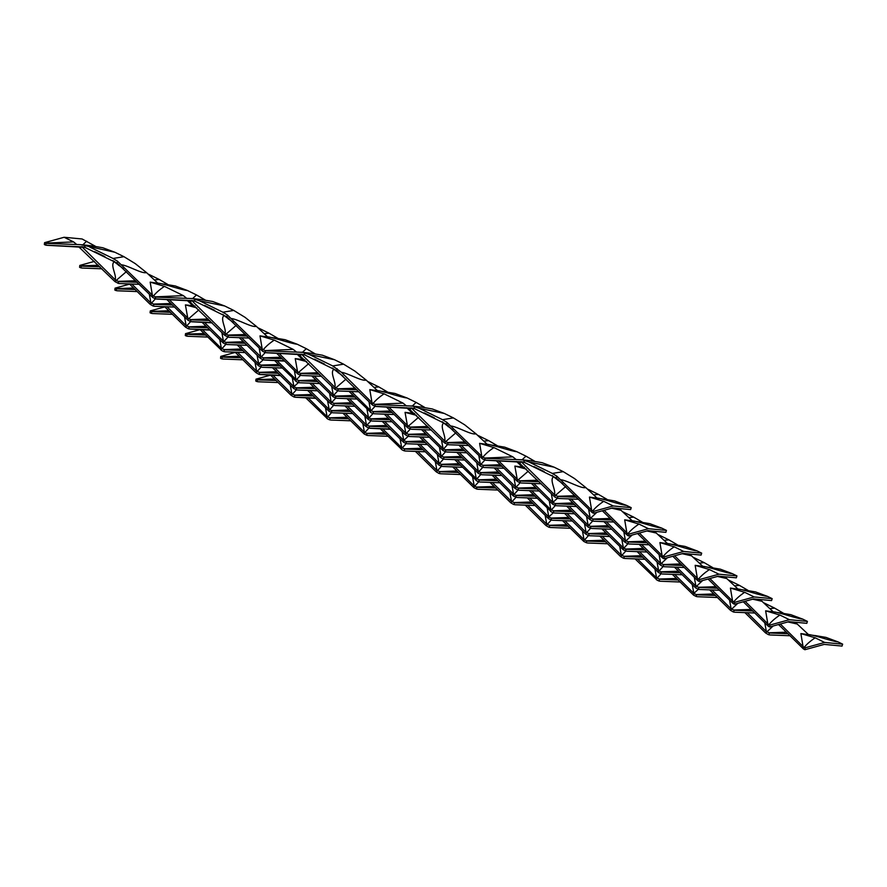 <?xml version="1.0" encoding="UTF-8"?>
<svg xmlns="http://www.w3.org/2000/svg" width="887" height="887" viewBox="0 0 887 887"><rect width="100%" height="100%" fill="white"/><g stroke="black" fill="none" stroke-linecap="round" stroke-linejoin="round"><path stroke-width="1.33" d="M362.805 423.465L364.391 432.124L364.89 432.435L368.914 428.077M345.475 413.453L363.947 431.747M348.613 418.786L329.964 418.032L329.753 419.895L327.758 419.019L305.76 397.82M330.529 420.017L350.664 420.804M326.893 418.487L327.103 416.635L330.441 418.11M257.441 379.791L257.23 381.654L255.789 381.044L255.999 379.148L257.441 379.791M274.515 379.004L256.931 379.603M270.579 375.123L255.999 379.148M276.09 380.545L257.917 379.869M258.006 381.776L278.141 382.563M384.337 432.745L366.752 433.344L367.041 435.384L364.18 433.987L364.391 432.124M364.18 433.987L343.058 413.32M325.507 407.965L327.103 416.635M327.602 416.934L331.627 412.588M347.05 417.245L329.465 417.844M308.177 397.941L326.66 416.258M472.616 477.195L474.212 485.865L474.711 486.165L478.736 481.818M455.297 467.183L473.769 485.488M458.435 472.527L439.786 471.773L439.575 473.625L438.688 473.292L435.938 471.562L415.582 451.561M440.351 473.758L460.486 474.534M436.714 472.228L436.925 470.376L440.262 471.851M366.752 433.344L364.89 432.435M385.912 434.286L367.739 433.599M367.817 435.506L387.952 436.293M494.159 486.475L476.574 487.074L476.862 489.125L474.002 487.717L474.212 485.865M474.002 487.717L452.88 467.061M435.329 461.706L436.925 470.376M437.424 470.675L441.449 466.329M456.872 470.986L439.276 471.585M417.999 451.683L436.482 469.999M582.437 530.936L584.034 539.606L584.533 539.906L588.558 535.56M565.108 520.924L583.591 539.229M568.257 526.257L549.607 525.514L549.397 527.366L548.499 527.033L545.749 525.304L525.403 505.291M550.173 527.488L570.308 528.275M546.525 525.969L546.747 524.106L550.084 525.581M476.574 487.074L474.711 486.165M495.722 488.016L477.561 487.34M477.638 489.247L497.773 490.034M603.98 540.216L586.385 540.815L586.684 542.855L583.823 541.458L584.034 539.606M583.823 541.458L562.702 520.791M545.15 515.436L546.747 524.106M547.235 524.405L551.259 520.059M566.693 524.716L549.097 525.315M527.809 505.424L546.303 523.729M692.259 584.677L693.856 593.336L698.368 589.29M674.929 574.665L693.412 592.959M678.078 579.998L659.429 579.244L659.218 581.107L657.223 580.231L635.225 559.032M659.995 581.229L680.129 582.016M656.347 579.699L656.557 577.847L659.906 579.322M586.385 540.815L584.533 539.906M605.544 541.757L587.371 541.081M587.46 542.988L607.595 543.764M713.802 593.946L696.206 594.556L696.506 596.596L693.645 595.199L693.856 593.336M693.645 595.199L672.512 574.532M654.972 569.177L656.557 577.847M657.056 578.147L661.081 573.8M676.504 578.457L658.919 579.056M637.631 559.154L656.114 577.47M803.666 647.078L804.165 647.377C806.893 644.04 810.563 640.857 815.164 637.808L800.872 633.573L803.456 648.929L778.531 624.526M780.338 624.027L803.234 646.701M787.9 621.942L797.247 624.049L808.401 634.504C814.488 635.103 832.405 641.501 838.104 641.922L826.03 637.409L815.153 635.558M800.872 633.573L816.406 635.791M824.644 642.443L805.097 647.832L804.886 649.727L824.223 644.394L842.04 646.08L842.65 644.15L824.644 642.443L815.164 637.808M842.65 644.15L838.115 641.922M787.9 633.739L769.251 632.985L769.029 634.837L768.142 634.504L765.392 632.775L745.036 612.762M769.805 634.959L789.94 635.746M766.168 633.44L766.379 631.577L769.728 633.052M696.206 594.556L694.344 593.636M764.417 603.559L765.581 603.681L763.519 602.716M715.365 595.487L697.193 594.811M697.282 596.718L717.417 597.505M797.247 624.049L795.262 622.242M783.232 613.105L774.661 608.127L769.816 608.615M804.886 649.727L803.456 648.929M805.097 647.832L804.165 647.377M764.782 622.918L766.379 631.577M766.878 631.877L773.087 626.034M786.326 632.187L768.741 632.797M747.453 612.895L765.936 631.2M765.581 603.681L774.661 608.127M327.558 400.713L329.155 409.384L329.654 409.683L333.678 405.337M310.239 390.701L328.711 409.007M313.377 396.034L294.728 395.292L294.517 397.143L293.63 396.811L290.869 395.081L270.524 375.068M315.728 398.341L294.517 397.143L315.428 398.052M291.657 395.746L291.867 393.883L295.205 395.358M222.205 357.051L221.983 358.902L220.541 358.293L220.763 356.397L222.205 357.051M239.279 356.252L221.695 356.851M235.343 352.383L220.763 356.397M240.854 357.794L222.681 357.117M222.759 359.024L242.894 359.812M349.101 409.994L331.516 410.592L331.805 412.643L328.944 411.235L329.155 409.384M328.944 411.235L307.822 390.568M290.271 385.213L291.867 393.883M292.355 394.183L296.391 389.837M311.814 394.493L294.218 395.103M272.93 375.201L291.424 393.506M437.38 454.454L438.976 463.114L439.475 463.413L443.5 459.067M420.05 444.442L438.533 462.737M423.199 449.776L404.55 449.022L404.339 450.884L402.343 450.008L380.346 428.809M405.115 451.006L425.25 451.793M401.467 449.476L401.689 447.625L405.026 449.099M331.516 410.592L329.654 409.683M350.664 411.535L332.503 410.858M332.581 412.765L352.716 413.553M458.923 463.724L441.327 464.333L441.626 466.374L438.766 464.976L438.976 463.114M438.766 464.976L417.644 444.309M400.092 438.954L401.689 447.625M402.177 447.924L406.202 443.578M421.624 448.234L404.04 448.833M382.752 428.931L401.246 447.248M547.201 508.184L548.798 516.855L553.311 512.808M529.872 498.172L548.354 516.478M533.02 503.517L514.371 502.763L514.161 504.614L513.263 504.282L510.513 502.552L490.156 482.55M514.937 504.747L535.072 505.523M511.289 503.217L511.5 501.366L514.848 502.84M441.327 464.333L439.475 463.413M460.486 465.276L442.314 464.588M442.402 466.495L462.537 467.283M568.744 517.465L551.149 518.063L551.448 520.115L548.576 518.707L548.798 516.855M548.576 518.707L527.455 498.05M509.903 492.695L511.5 501.366M511.999 501.665L516.023 497.308M531.446 501.975L513.861 502.574M492.573 482.672L511.056 500.978M657.023 561.926L658.609 570.596L659.108 570.895L663.132 566.549M639.693 551.914L658.165 570.219M642.842 557.247L624.193 556.504L623.971 558.355L623.084 558.023L620.335 556.293L599.978 536.28M624.747 558.477L644.882 559.265M621.111 556.958L621.321 555.096L624.67 556.57M551.149 518.063L549.286 517.154M570.308 519.006L552.135 518.33M552.224 520.237L572.359 521.024M678.555 571.206L660.97 571.805L661.27 573.845L658.398 572.448L658.609 570.596M658.398 572.448L637.276 551.781M619.725 546.425L621.321 555.096M621.82 555.395L625.845 551.049M641.268 555.705L623.683 556.304M602.395 536.413L620.878 554.719M768.43 624.326L768.929 624.625C771.657 621.299 775.316 618.106 779.917 615.057L765.636 610.821L768.22 626.189L743.295 601.785M745.102 601.286L767.987 623.949M752.664 599.202L762 601.297L773.165 611.753C779.241 612.352 797.169 618.76 802.868 619.17M765.636 610.821L781.17 613.039M807.414 621.399L789.397 619.691L769.861 625.08L769.639 626.976L788.975 621.643L806.804 623.328L807.414 621.399L802.879 619.181L790.794 614.669L779.906 612.806M779.961 612.806L780.516 612.85M789.397 619.691L779.917 615.057M752.653 610.988L734.004 610.234L733.793 612.097L732.906 611.753L730.156 610.034L709.8 590.021M734.569 612.218L754.704 613.006M730.932 610.688L731.143 608.837L734.48 610.311M660.97 571.805L659.108 570.895M729.181 580.808L730.345 580.93L728.282 579.965M680.129 572.747L661.957 572.071M662.046 573.978L682.181 574.754M762 601.297L760.026 599.49M747.985 590.365L739.425 585.376L734.58 585.863M769.639 626.976L768.22 626.189M769.861 625.08L768.929 624.625M729.546 600.166L731.143 608.837M731.642 609.136L737.84 603.282M751.089 609.447L733.505 610.045M712.217 590.143L730.7 608.46M730.345 580.941L739.414 585.376M292.322 377.962L293.919 386.632L298.442 382.585M274.992 367.95L293.475 386.255M278.141 373.294L259.492 372.54L259.281 374.392L258.383 374.059L255.633 372.34L235.288 352.327M280.48 375.6L259.281 374.392L280.192 375.301M256.41 372.995L256.631 371.143L259.969 372.618M186.957 334.299L186.747 336.151L185.305 335.552L185.527 333.656L186.957 334.299M204.043 333.512L186.458 334.111M200.096 329.631L185.527 333.656M205.607 335.053L187.434 334.377M187.523 336.284L207.658 337.06M313.865 387.242L296.269 387.841L296.568 389.892L293.708 388.495L293.919 386.632M293.708 388.495L272.586 367.828M255.035 362.473L256.631 371.143M257.119 371.442L261.144 367.096M276.567 371.753L258.982 372.352M237.694 352.449L256.188 370.766M402.144 431.703L403.74 440.373L408.253 436.326M384.814 421.691L403.297 439.996M387.963 427.024L369.314 426.281L369.103 428.133L368.205 427.8L365.455 426.07L345.098 406.058M390.302 429.33L369.092 428.133L390.003 429.042M366.231 426.736L366.442 424.873L369.79 426.348M296.269 387.841L294.406 386.932M315.428 388.783L297.256 388.107M297.345 390.014L317.479 390.801M423.687 440.983L406.091 441.582L406.39 443.633L403.518 442.225L403.74 440.373M403.518 442.225L382.397 421.558M364.845 416.203L366.442 424.873M366.941 425.172L370.966 420.826M386.388 425.483L368.804 426.082M347.516 406.191L365.998 424.496M511.965 485.444L513.551 494.103L514.05 494.403L518.075 490.056M494.636 475.432L513.107 493.726M497.784 480.765L479.124 480.011L478.913 481.874L476.918 480.998L454.92 459.799M479.69 481.996L499.824 482.783M476.053 480.466L476.264 478.614L479.612 480.089M406.091 441.582L404.228 440.673M425.25 442.524L407.078 441.848M407.166 443.755L427.301 444.542M533.497 494.713L515.912 495.323L516.212 497.363L513.34 495.966L513.551 494.103M513.34 495.966L492.218 475.299M474.667 469.944L476.264 478.614M476.762 478.913L480.787 474.567M496.21 479.224L478.625 479.823M457.337 459.921L475.82 478.237M621.776 539.174L623.373 547.844L623.871 548.144L627.896 543.798M604.457 529.162L622.929 547.467M607.595 534.506L588.946 533.752L588.735 535.604L587.848 535.271L585.098 533.542L564.742 513.54M589.511 535.737L609.646 536.513M585.875 534.207L586.085 532.355L589.423 533.819M515.912 495.323L514.05 494.403M535.072 496.254L516.899 495.578M516.988 497.485L537.123 498.272M643.319 548.454L625.734 549.053L626.022 551.104L623.162 549.696L623.373 547.844M623.162 549.696L602.04 529.04M584.489 523.685L586.085 532.355M586.584 532.655L590.609 528.297M606.032 532.965L588.436 533.564M567.159 513.662L585.642 531.967M733.194 601.586L733.693 601.885C736.421 598.548 740.08 595.354 744.681 592.305L730.4 588.07L732.984 603.437L708.059 579.034M709.866 578.535L732.751 601.209M717.417 576.45L726.763 578.546L737.929 589.001C744.005 589.611 761.922 596.009 767.632 596.43L755.558 591.917L744.67 590.066M730.4 588.07L745.934 590.298M744.725 590.055L745.28 590.099M754.161 596.951L734.624 602.34L734.403 604.235L753.739 598.902L771.568 600.588L772.167 598.647L754.161 596.951L744.681 592.305M772.167 598.647L767.632 596.43M717.417 588.236L698.768 587.493L698.557 589.345L695.696 587.937L695.907 586.085L699.244 587.56M695.696 587.948L674.563 567.27M699.333 589.467L719.468 590.254M625.734 549.053L623.871 548.144M693.944 558.067L695.109 558.189L693.046 557.224M644.893 549.995L626.721 549.319M626.799 551.226L646.933 552.013M726.763 578.546L724.779 576.75M712.749 567.613L704.178 562.624L699.333 563.123M734.403 604.235L732.984 603.437M734.624 602.34L733.693 601.885M694.31 577.415L695.907 586.085M696.395 586.385L702.604 580.53M715.853 586.695L698.257 587.294M676.969 567.403L695.463 585.708M695.109 558.189L704.178 562.624M257.086 355.221L258.682 363.892L263.195 359.834M239.756 345.209L258.239 363.504M242.905 350.542L224.256 349.788L224.034 351.651L222.038 350.775L200.041 329.576M224.821 351.773L244.945 352.56M221.173 350.243L221.384 348.391L224.733 349.866M151.721 311.548L151.511 313.41L150.069 312.801L150.28 310.905L151.721 311.548M168.807 310.76L151.211 311.359M164.86 306.88L150.28 310.905M170.371 312.302L152.198 311.625M152.287 313.532L172.422 314.32M278.618 364.502L261.033 365.1L261.332 367.14L258.461 365.743L258.682 363.892M258.461 365.743L237.339 345.076M219.788 339.721L221.384 348.391M221.883 348.691L225.908 344.344M241.331 349.001L223.746 349.6M202.458 329.698L220.941 348.014M366.908 408.951L368.493 417.622L368.992 417.921L373.017 413.575M349.578 398.939L368.05 417.245M352.716 404.284L334.066 403.53L333.856 405.381L332.969 405.049L330.219 403.33L309.862 383.317M334.632 405.514L354.767 406.29M330.995 403.984L331.206 402.133L334.554 403.607M261.033 365.1L259.17 364.191M280.192 366.043L262.02 365.355M262.108 367.273L282.243 368.05M388.439 418.232L370.855 418.83L371.154 420.881L368.282 419.473L368.493 417.622M368.282 419.473L347.161 398.817M329.609 393.462L331.206 402.133M331.705 402.432L335.729 398.086M351.152 402.742L333.567 403.341M312.279 383.439L330.762 401.756M476.718 462.692L478.315 471.363L478.814 471.662L482.838 467.316M459.399 452.68L477.871 470.986M462.537 458.014L443.888 457.271L443.677 459.122L442.79 458.79L440.041 457.06L419.684 437.047M444.454 459.244L464.588 460.031M440.817 457.725L441.027 455.863L444.365 457.337M370.855 418.83L368.992 417.921M390.014 419.773L371.841 419.096M371.919 421.003L392.054 421.791M498.261 471.973L480.676 472.571L480.965 474.623L478.104 473.214L478.315 471.363M478.104 473.214L456.982 452.547M439.431 447.192L441.027 455.863M441.526 456.162L445.551 451.816M460.974 456.472L443.378 457.071M422.101 437.18L440.584 455.486M586.54 516.434L588.136 525.093L588.635 525.392L592.66 521.046M569.21 506.422L587.693 524.716M572.359 511.755L553.71 511.001L553.499 512.863L551.503 511.987L529.506 490.788M554.275 512.985L574.41 513.773M550.627 511.455L550.849 509.604L554.187 511.078M480.676 472.571L478.814 471.662M499.836 473.514L481.663 472.838M481.741 474.745L501.876 475.521M608.083 525.703L590.487 526.313L590.786 528.353L587.926 526.956L588.136 525.093M587.926 526.956L566.804 506.289M549.253 500.933L550.849 509.604M551.337 509.903L555.373 505.557M570.796 510.213L553.2 510.812M531.912 490.91L550.406 509.227M697.958 578.834L698.446 579.133C701.173 575.796 704.843 572.614 709.445 569.565L695.164 565.329L697.747 580.686L672.812 556.282M674.63 555.783L697.515 578.457M682.181 553.699L691.527 555.805L702.692 566.261C708.768 566.86 726.686 573.257 732.385 573.678L720.322 569.166L709.434 567.314M695.164 565.329L710.698 567.547M718.925 574.199L699.377 579.588L699.167 581.484L718.503 576.151L736.321 577.836L736.931 575.907L718.925 574.199L709.445 569.565M736.931 575.907L732.396 573.678M682.181 565.496L663.531 564.742L663.321 566.593L662.423 566.261L659.673 564.531L639.327 544.518M664.097 566.715L684.232 567.503M660.449 565.196L660.66 563.334L664.008 564.808M590.487 526.313L588.635 525.392M658.708 535.316L659.861 535.438L657.799 534.473M609.646 527.244L591.474 526.568M591.562 528.475L611.697 529.262M691.527 555.805L689.543 553.998M677.513 544.873L668.942 539.884L664.097 540.371M699.167 581.484L697.747 580.686M699.377 579.588L698.446 579.133M659.074 554.674L660.66 563.334M661.159 563.644L667.368 557.79M680.606 563.944L663.021 564.553M641.733 544.651L660.227 562.957M659.873 535.438L668.942 539.884M221.85 332.47L223.435 341.14L223.934 341.44L227.959 337.093M204.52 322.458L222.992 340.763M207.658 327.791L189.009 327.048L188.798 328.9L187.911 328.567L185.161 326.837L164.805 306.824M210.008 330.097L188.798 328.9L209.709 329.809M185.937 327.503L186.148 325.64L189.485 327.115M116.485 288.807L116.275 290.659L114.833 290.049L115.044 288.153L116.485 288.807M133.56 288.009L115.975 288.608M129.624 284.139L115.044 288.153M135.134 289.55L116.962 288.874M117.051 290.781L137.186 291.568M190.827 302.267L189.585 302.678M243.382 341.75L225.797 342.349L226.085 344.4L223.225 342.992L223.435 341.14M223.225 342.992L202.103 322.336M184.551 316.969L186.148 325.64M186.647 325.939L190.672 321.593M206.094 326.25L188.51 326.859M167.222 306.957L185.705 325.263M331.66 386.211L333.257 394.87L333.756 395.181L337.781 390.823M314.342 376.199L332.813 394.493M317.479 381.532L298.83 380.778L298.62 382.641L296.624 381.765L274.626 360.565M299.396 382.763L319.531 383.55M295.759 381.233L295.97 379.381L299.307 380.856M225.797 342.349L223.934 341.44M244.956 343.291L226.784 342.615M226.861 344.522L246.996 345.309M300.638 355.997L299.407 356.408M353.203 395.48L335.619 396.09L335.907 398.13L333.046 396.733L333.257 394.87M333.046 396.733L311.925 376.066M294.373 370.711L295.97 379.381M296.458 379.68L300.493 375.334M315.916 379.991L298.32 380.59M277.032 360.687L295.526 379.004M441.482 439.941L443.079 448.611L443.578 448.911L447.602 444.564M424.152 429.929L442.635 448.234M427.301 435.273L408.652 434.519L408.441 436.371L407.543 436.038L404.794 434.308L384.448 414.307M409.217 436.504L429.352 437.28M405.57 434.974L405.791 433.122L409.129 434.597M335.619 396.09L333.756 395.181M354.767 397.032L336.605 396.345M336.683 398.252L356.818 399.039M410.459 409.739L409.217 410.149M463.025 449.221L445.429 449.82L445.729 451.871L442.868 450.463L443.079 448.611M442.868 450.463L421.746 429.807M404.195 424.452L405.791 433.122M406.279 433.421L410.304 429.064M425.738 433.732L408.142 434.331M386.854 414.429L405.348 432.745M551.304 493.682L552.9 502.352L557.413 498.306M533.974 483.67L552.457 501.975M537.123 489.003L518.474 488.26L518.263 490.112L517.365 489.779L514.615 488.05L494.259 468.037M519.039 490.234L539.174 491.021M515.391 488.715L515.602 486.852L518.95 488.327M445.429 449.82L443.578 448.911M464.588 450.762L446.416 450.086M446.505 451.993L466.64 452.78M520.281 463.48L519.039 463.89M572.847 502.962L555.251 503.561L555.55 505.601L552.679 504.204L552.9 502.352M552.679 504.204L531.557 483.537M514.016 478.182L515.602 486.852M516.101 487.151L520.126 482.805M535.548 487.462L517.964 488.061M496.676 468.17L515.159 486.475M662.711 556.082L663.21 556.382C665.937 553.056 669.607 549.862 674.209 546.813L659.917 542.578L662.5 557.945L637.576 533.542M639.383 533.043L662.279 555.705M646.945 530.958L656.291 533.054L667.445 543.509C673.532 544.108 691.45 550.517 697.149 550.927M659.917 542.578L675.451 544.795M701.695 553.155L683.677 551.448L664.141 556.836L663.931 558.732L683.267 553.399L701.085 555.085L701.695 553.155L697.16 550.938L685.074 546.425L674.198 544.563M683.677 551.448L674.209 546.813M646.945 542.744L628.295 541.99L628.074 543.853L627.187 543.509L624.437 541.791L604.08 521.778M628.85 543.975L648.985 544.762M625.213 542.445L625.424 540.593L628.772 542.068M555.251 503.561L553.388 502.652M623.461 512.564L624.625 512.697L622.563 511.721M574.41 504.503L556.238 503.827M556.326 505.734L576.461 506.51M656.291 533.054L654.307 531.246M642.277 522.121L633.706 517.132L628.861 517.62M663.931 558.732L662.5 557.945M664.141 556.836L663.21 556.382M623.827 531.923L625.424 540.593M625.923 540.893L632.132 535.038M645.37 541.203L627.785 541.802M606.497 521.9L624.98 540.216M624.625 512.697L633.706 517.132M196.803 307.856L185.405 304.884L187.756 318.012L188.698 318.688L198.888 309.896M169.284 299.706L187.756 318.012M186.957 300.216L192.934 305.815L195.073 306.148M185.405 304.884L194.963 306.037M172.422 305.05L153.773 304.296L153.562 306.148L152.675 305.815L149.914 304.097L129.569 284.084M154.338 306.281L174.473 307.057M150.701 304.751L150.912 302.899L154.249 304.374M81.249 266.056L81.027 267.907L79.586 267.309L79.808 265.413L81.249 266.056M98.324 265.268L80.739 265.867M94.388 261.388L79.808 265.413M148.949 274.87L150.114 274.992L148.051 274.028M99.898 266.81L81.726 266.133M81.804 268.04L101.938 268.816M167.754 284.428L159.183 279.438L154.349 279.926M208.146 318.998L190.561 319.597L190.849 321.648L187.989 320.251L188.199 318.389M187.989 320.251L166.867 299.584M149.315 294.229L150.912 302.899M151.4 303.199L155.436 298.852M170.858 303.509L153.263 304.108M118.936 264.537L118.625 265.435M131.975 284.206L150.468 302.522M114.589 261.465L113.802 261.388M150.114 274.992L159.183 279.438M306.625 361.586L295.227 358.625L297.577 371.753L298.52 372.429L308.709 363.637M279.095 353.447L297.577 371.753M296.779 353.957L302.755 359.545L304.895 359.889M295.227 358.625L304.784 359.778M282.243 358.78L263.594 358.038L263.384 359.889L262.485 359.557L259.736 357.827L239.39 337.814M284.583 361.087L263.384 359.889L284.295 360.798M260.512 358.492L260.734 356.629L264.071 358.104M190.561 319.597L188.698 318.688M258.771 328.611L259.935 328.733L257.862 327.769M209.709 320.54L191.537 319.863M212.071 322.868L190.849 321.648L211.76 322.558M277.576 338.158L269.005 333.179L264.16 333.667M317.967 372.74L300.371 373.338L300.671 375.389L297.81 373.981L298.021 372.13M297.81 373.981L276.689 353.314M259.137 347.959L260.734 356.629M261.221 356.929L265.246 352.582M280.669 357.239L263.084 357.849M228.757 318.267L228.447 319.176M241.796 337.947L260.29 356.252M259.935 328.733L269.005 333.179M416.447 415.327L405.049 412.355L407.399 425.483L408.33 426.159L418.52 417.367M388.916 407.188L407.399 425.483M406.59 407.687L412.566 413.287L414.717 413.63M405.049 412.355L414.595 413.508M392.065 412.522L373.416 411.768L373.205 413.63L371.209 412.754L349.201 391.555M373.981 413.752L394.105 414.539M370.334 412.222L370.544 410.371L373.893 411.845M300.371 373.338L298.52 372.429M368.582 382.352L369.746 382.474L367.684 381.499M319.531 374.281L301.358 373.604M301.447 375.511L321.582 376.299M387.397 391.899L378.827 386.909L373.981 387.397M427.789 426.47L410.193 427.079L410.493 429.12L407.621 427.722L407.843 425.86M407.621 427.722L386.499 407.055M368.948 401.7L370.544 410.371M371.043 410.67L375.068 406.324M390.491 410.98L372.906 411.579M338.568 372.008L338.269 372.906M351.618 391.677L370.101 409.994M369.746 382.474L378.827 386.909M526.268 469.068L514.859 466.096L517.21 479.224L518.152 479.9L528.342 471.108M498.738 460.918L517.21 479.224M516.411 461.428L522.388 467.028L524.539 467.36M514.859 466.096L524.417 467.249M501.887 466.263L483.238 465.509L483.016 467.36L482.129 467.028L479.379 465.298L459.022 445.296M483.792 467.493L503.927 468.269M480.155 465.963L480.366 464.112L483.714 465.586M410.193 427.079L408.33 426.159M478.403 436.082L479.568 436.204L477.505 435.24M429.352 428.022L411.18 427.334M411.269 429.241L431.404 430.029M497.219 445.64L488.648 440.651L483.803 441.138M537.6 480.211L520.015 480.809L520.314 482.861L517.443 481.453L517.653 479.601M517.443 481.453L496.321 460.796M478.769 455.441L480.366 464.112M480.865 464.411L484.89 460.054M500.312 464.721L482.728 465.32M448.39 425.738L448.09 426.647M461.44 445.418L479.922 463.724M479.568 436.204L488.648 440.651M627.475 533.342L627.974 533.641C630.701 530.304 634.36 527.111 638.962 524.062L624.681 519.826L627.264 535.194L602.34 510.79M604.147 510.291L627.031 532.965M611.708 508.207L621.044 510.302L632.209 520.758C638.274 521.356 656.214 527.765 661.913 528.186L649.838 523.674L638.95 521.822M624.681 519.826L640.203 522.055M639.006 521.811L639.56 521.855M648.441 528.707L628.905 534.096L628.683 535.992L648.02 530.659L665.849 532.344L666.459 530.404L648.441 528.707L638.962 524.062M666.459 530.404L661.924 528.186M611.697 519.993L593.048 519.25L592.838 521.101L591.951 520.769L589.201 519.039L568.844 499.026M593.614 521.223L613.749 522.011M589.977 519.704L590.188 517.842L593.525 519.316M520.015 480.809L518.152 479.9M588.225 489.824L589.389 489.946L587.327 488.981M539.174 481.752L521.002 481.076M521.09 482.983L541.225 483.77M621.044 510.302L619.071 508.506M607.03 499.37L598.459 494.381L593.625 494.879M628.683 535.992L627.264 535.194M628.905 534.096L627.974 533.641M588.591 509.171L590.188 517.842M590.687 518.141L596.884 512.287M610.134 518.452L592.549 519.05M558.211 479.479L557.901 480.377M571.261 499.159L589.744 517.465M589.389 489.946L598.459 494.381M123.393 268.739L114.246 261.798C109.944 265.091 116.74 274.726 115.232 279.771L118.536 281.556L118.326 283.408L114.678 281.345L78.987 247.052M233.214 322.48L224.067 315.539C219.765 318.821 226.562 328.456 225.043 333.512L228.358 335.286L228.136 337.138L224.5 335.086L188.809 300.782M343.036 376.21L333.878 369.28C329.576 372.562 336.384 382.197 334.865 387.242L338.169 389.027L337.958 390.879L334.321 388.816L298.631 354.523M452.847 429.951L443.7 423.01C439.398 426.292 446.194 435.927 444.686 440.983L447.99 442.757L447.78 444.62L444.143 442.558L408.452 408.264M562.668 483.692L553.521 476.751C549.219 480.033 556.016 489.668 554.508 494.713L557.812 496.498L557.601 498.35L554.741 496.953L554.952 495.101M152.963 295.648L153.451 295.948C156.179 292.61 159.848 289.417 164.45 286.368L150.169 282.133L152.752 297.5L117.106 263.129L117.527 261.21L152.52 295.26M121.763 264.803C128.925 265.912 141.898 273.961 146.532 272.608L157.698 283.064C163.773 283.674 181.691 290.071 187.39 290.492L175.327 285.98L164.439 284.117M150.169 282.133L165.703 284.361M137.186 282.299L119.013 281.623M112.915 260.567L114.246 261.798M119.102 283.53L139.237 284.317M115.454 281.999L115.665 280.148M46.002 243.304L45.791 245.167L44.35 244.557L44.572 242.661L46.002 243.304M76.759 244.513L73.588 241.907L45.503 243.116M95.242 246.187L82.114 238.98L64.108 237.272L73.588 241.907M64.108 237.272L44.572 242.661M80.584 244.657L114.866 252.252L102.792 247.75L91.904 245.876M81.693 244.723L92.514 245.921M80.573 244.657L46.479 243.382M78.244 247.007L45.791 245.167L83.123 246.908M85.052 245.322L84.642 247.251L81.615 246.686M85.274 247.418L79.763 247.096M146.532 272.608L135.267 263.627L123.947 256.687L113.059 258.472L117.527 261.21M186.58 298.243L183.409 295.648L155.314 296.857L155.613 298.897L152.752 297.5M117.106 263.14L84.642 247.251M116.164 280.447L126.353 271.655M135.611 280.758L118.026 281.356M86.66 241.197L82.824 244.834M94.776 251.686L104.899 256.631M81.892 246.752L115.232 279.771M89.731 247.063L113.059 258.472M114.878 252.252L123.947 256.687M262.785 349.378L263.273 349.678C266 346.351 269.67 343.158 274.271 340.109L259.991 335.874L262.563 351.23L226.928 316.87L227.349 314.952L262.341 349.001M231.585 318.544C238.747 319.653 251.708 327.702 256.354 326.349L267.508 336.805C273.595 337.404 291.513 343.801 297.212 344.223L285.148 339.721L274.26 337.858M259.991 335.874L275.524 338.091M247.007 336.04L228.835 335.364M222.737 314.297L224.067 315.539M228.924 337.271L249.047 338.047M225.276 335.741L225.486 333.889M183.409 295.648L164.45 286.368M155.314 296.857L153.451 295.948M156.3 297.123L192.656 298.597L199.553 300.793L224.688 305.982L212.614 301.48L201.715 299.618M191.514 298.464L202.325 299.651M188.066 300.748L155.613 298.897L192.945 300.638M194.874 299.063L194.464 300.981L191.437 300.427M195.096 301.159L189.585 300.826M256.354 326.349L245.078 317.358L233.769 310.428L222.881 312.213L227.338 314.952M296.402 351.984L293.231 349.389L265.135 350.587L265.435 352.638L262.563 351.23M226.928 316.87L194.464 300.981M225.985 334.188L236.175 325.385M245.433 334.499L227.848 335.098M205.063 299.917L196.47 294.927L192.634 298.575M204.587 305.416L214.721 310.372M187.401 290.492L196.47 294.927M191.714 300.493L225.043 333.512M199.553 300.793L222.881 312.213M224.688 305.982L233.769 310.428M372.595 403.119L373.094 403.419C375.822 400.081 379.492 396.899 384.082 393.839L369.801 389.604L372.385 404.971L336.75 370.611L337.16 368.682M341.406 372.285C348.569 373.383 361.53 381.443 366.176 380.091L354.9 371.099L343.591 364.169L332.703 365.943L341.406 372.285L372.152 402.742M366.176 380.091L377.33 390.535C383.406 391.145 401.334 397.542 407.033 397.964L394.959 393.451L384.082 391.599M369.801 389.604L385.335 391.832M356.818 389.77L338.657 389.094M332.558 368.038L333.878 369.28M338.734 391.001L358.869 391.788M335.098 389.482L335.308 387.619M293.231 349.389L274.271 340.109M265.135 350.587L263.273 349.678M266.122 350.853L302.478 352.339L309.375 354.534L334.51 359.723L322.436 355.221M322.436 355.21L311.537 353.348M301.336 352.194L312.146 353.392M297.877 354.478L265.435 352.638L302.755 354.379M304.696 352.793L304.285 354.722L301.258 354.168M304.917 354.9L299.407 354.567M406.213 405.725L403.042 403.119L374.957 404.328L375.256 406.379L372.385 404.971M336.75 370.611L304.285 354.722M335.807 387.918L345.997 379.126M355.255 388.229L337.67 388.828M314.885 353.658L306.292 348.669L302.456 352.305M314.408 359.157L324.531 364.113M297.223 344.234L306.292 348.669M301.536 354.235L334.865 387.242M309.375 354.534L332.703 365.943M334.51 359.723L343.591 364.158M482.417 456.849L482.916 457.149C485.644 453.822 489.302 450.629 493.904 447.58L479.623 443.345L482.206 458.712L446.571 424.341L446.981 422.423L481.974 456.472M451.228 426.015C458.391 427.124 471.352 435.173 475.986 433.821L487.151 444.276C493.227 444.875 511.156 451.283 516.855 451.694L504.781 447.192L493.893 445.329M479.623 443.345L495.157 445.573M493.948 445.329L494.502 445.374M466.64 443.511L448.467 442.835M442.38 421.768L443.7 423.01M448.556 444.742L468.691 445.529M444.919 443.212L445.13 441.36M403.042 403.119L384.082 393.839M374.957 404.328L373.094 403.419M375.944 404.594L412.289 406.08L419.196 408.275L444.332 413.464L432.246 408.951L421.358 407.089M411.158 405.936L421.968 407.133M407.698 408.22L375.256 406.379L412.577 408.12M414.517 406.534L414.096 408.452L411.069 407.898M414.739 408.63L409.229 408.297M475.986 433.821L464.721 424.84L453.401 417.899L442.524 419.684L446.981 422.423M516.034 459.455L512.863 456.86L484.779 458.069L485.067 460.109L482.206 458.712M446.571 424.352L414.096 408.463M445.629 441.659L455.818 432.867M465.076 441.97L447.48 442.569M424.696 407.399L416.114 402.41L412.278 406.046M424.23 412.887L434.353 417.844M407.044 397.964L416.114 402.41M411.357 407.965L444.686 440.983M419.196 408.275L442.524 419.684M444.332 413.464L453.401 417.899M592.239 510.59L592.738 510.89C595.465 507.564 599.124 504.37 603.725 501.321L589.445 497.086L592.028 512.442L556.393 478.082L556.803 476.153L591.795 510.213M561.05 479.756C568.19 480.854 581.185 488.914 585.808 487.562L596.973 498.017C603.038 498.616 620.978 505.025 626.677 505.435L614.602 500.922L603.714 499.071M589.445 497.086L604.956 499.303M603.77 499.071L604.324 499.104M613.205 505.956L593.669 511.344L593.447 513.24L612.784 507.907L630.613 509.593L631.211 507.663L613.205 505.956L603.725 501.321M631.211 507.663L626.677 505.435M576.461 497.252L558.289 496.565M554.73 496.953L518.274 461.994M552.202 475.51L553.521 476.751M558.378 498.483L578.512 499.259M512.863 456.86L493.904 447.58M484.779 458.069L482.916 457.149M485.766 458.324L522.11 459.81L529.018 462.005L554.153 467.194L542.068 462.692L531.18 460.83M517.52 461.961L485.067 460.109L522.399 461.85M524.339 460.275L523.918 462.194L520.891 461.639M524.55 462.371L519.05 462.038M585.808 487.562L574.543 478.57L563.223 471.64L552.335 473.425L556.803 476.164M593.447 513.24L592.028 512.442M593.669 511.344L592.738 510.89M556.382 478.082L523.918 462.194M555.439 495.401L565.629 486.597M574.898 495.7L557.302 496.31M534.517 461.129L525.936 456.14L522.099 459.788M534.041 466.629L544.174 471.585M516.866 451.705L525.936 456.14M521.179 461.706L554.508 494.713M529.018 462.005L552.335 473.425M554.153 467.194L563.223 471.64M315.728 398.352L295.293 397.265M280.492 375.6L260.057 374.525M390.302 429.341L369.879 428.255M210.008 330.108L189.574 329.022M284.594 361.098L264.16 360.011M212.082 322.868L191.625 321.77M73.532 246.741L46.567 245.289M71.825 246.664L85.429 247.429M183.354 300.482L156.389 299.03M181.647 300.405L195.251 301.17M293.176 354.212L266.211 352.76M291.457 354.135L305.061 354.9M402.986 407.953L376.033 406.501M401.279 407.876L414.883 408.641M531.878 460.874L520.968 459.677M512.808 461.695L485.843 460.231M511.1 461.606L524.705 462.382"/></g></svg>
